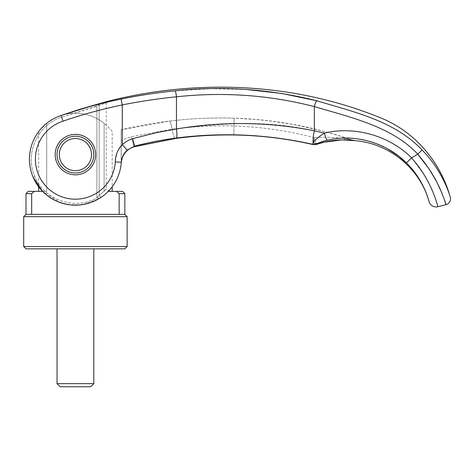 <?xml version="1.0" encoding="UTF-8"?>
<svg xmlns="http://www.w3.org/2000/svg" width="474" height="474" viewBox="0 0 474 474"><rect width="100%" height="100%" fill="white"/><g stroke="black" fill="none" stroke-linecap="round" stroke-linejoin="round"><path stroke-width="0.36" stroke-dasharray="2.37 1.78" d="M112.196 131.612C112.006 130.836 109.316 128.063 104.126 123.287C109.316 128.063 112.006 130.836 112.196 131.612L112.196 186.774A45.972 45.972 24.2 0 1 38.643 186.774L38.643 131.612M424.141 174.782L411.604 157.848A697.728 19.321 -30.7 0 0 417.742 154.198L417.748 154.139C391.648 126.38 350.873 117.469 314.315 106.573C288.305 99.736 261.595 95.819 234.174 94.812C214.781 94.125 195.543 94.788 176.464 96.803C158.357 98.598 140.292 101.312 122.268 104.932C102.183 109.067 82.405 114.489 62.941 121.196L61.075 115.514A45.972 45.972 0 0 1 104.126 123.287L104.126 191.372L104.126 123.287A45.972 45.972 0 0 0 46.707 123.287L40.568 129.212M25.999 193.67L31.669 193.67L31.669 214.361L119.164 214.361L31.669 214.361L119.164 214.361L119.164 193.67L116.551 191.372L108.25 191.372M112.196 186.774A45.972 45.972 24.2 0 1 38.643 186.774L46.713 195.098L56.382 201.035L67.213 204.424L78.542 205.058L89.681 202.896L97.763 199.37L96.874 197.759L97.763 199.37L98.853 198.742L82.932 204.549L71.592 205.005L60.488 202.671L42.589 191.372L46.707 191.372L38.643 191.372L46.707 191.372L46.707 123.287L46.707 191.372L34.282 191.372L31.669 193.67M93.805 154.595A18.391 18.391 0 0 1 75.419 172.986A18.391 18.391 0 0 1 57.028 154.595A18.391 18.391 0 0 0 75.419 172.986A18.391 18.391 0 0 0 93.805 154.595A18.391 18.391 0 0 0 75.419 136.21A18.391 18.391 0 0 0 57.028 154.595A18.391 18.391 0 0 0 75.419 172.986A18.391 18.391 0 0 0 93.805 154.595A18.391 18.391 0 0 1 75.419 172.986A18.391 18.391 0 0 1 57.028 154.595A18.391 18.391 0 0 1 75.419 136.21A18.391 18.391 0 0 1 93.805 154.595A18.391 18.391 0 0 0 75.419 136.21A18.391 18.391 0 0 0 57.028 154.595A18.391 18.391 0 0 1 75.419 136.21A18.391 18.391 0 0 1 93.805 154.595A18.391 18.391 0 0 0 75.419 136.21A18.391 18.391 0 0 0 57.028 154.595A18.391 18.391 0 0 1 75.419 136.21A18.391 18.391 0 0 1 93.805 154.595A18.391 18.391 0 0 1 75.419 172.986A18.391 18.391 0 0 1 57.028 154.595A18.391 18.391 0 0 1 75.419 136.21A18.391 18.391 0 0 1 93.805 154.595A18.391 18.391 0 0 1 75.419 172.986A18.391 18.391 0 0 1 57.028 154.595A18.391 18.391 0 0 0 75.419 172.986A18.391 18.391 0 0 0 93.805 154.595M59.327 154.595A16.092 16.092 0 0 0 75.419 170.687A16.092 16.092 0 0 0 91.506 154.595A16.092 16.092 0 0 0 75.419 138.509A16.092 16.092 0 0 0 59.327 154.595M93.805 383.644L57.028 383.644M93.805 248.838L57.028 248.838L93.805 248.838M60.139 386.754L90.694 386.754M25.999 214.361L31.669 214.361M28.298 191.372L34.282 191.372M39.283 130.771L46.707 123.287A45.972 45.972 108 0 1 61.075 115.514A45.972 45.972 -144.1 0 0 29.447 159.193A45.972 45.972 24.2 0 0 29.524 161.847A45.972 45.972 24.2 0 1 29.447 159.193M116.551 191.372L122.541 191.372M119.164 193.67L124.84 193.67M119.164 214.361L124.84 214.361M23.7 216.659L127.139 216.659M23.7 246.539L127.139 246.539M25.999 248.838L124.84 248.838M121.148 129.793L169.39 121.137C190.88 118.476 212.476 117.481 234.174 118.168L257.566 119.59L275.465 121.611L293.767 124.532L322.776 131.037C340.178 136.085 349.522 138.983 350.807 139.741C352.33 140.026 352.33 140.026 350.807 139.741C352.33 140.026 352.33 140.026 350.807 139.741L336.955 135.126L322.753 131.031C304.989 126.712 295.278 124.532 293.607 124.502L268.302 120.704L249.97 118.98L234.174 118.168C212.553 117.481 190.963 118.47 169.39 121.137L121.148 129.793M411.604 157.848C389 135.499 354.825 125.894 324.459 133.064C318.966 136.595 315.198 139.783 313.16 142.621L314.28 137.602C315.548 142.396 316.383 144.617 316.78 144.262C316.383 144.617 315.548 142.396 314.28 137.602C288.079 130.788 261.298 126.908 233.931 125.971C213.395 125.468 192.782 126.552 172.092 129.218L131.239 136.761L121.19 140.203L121.154 129.793L121.184 140.203L131.239 136.761L172.092 129.218C192.782 126.552 213.395 125.468 233.931 125.971C261.293 126.902 288.074 130.783 314.28 137.602L313.373 142.976L312.656 144.463C287.185 138.598 260.937 135.422 233.895 134.942C214.325 134.669 194.879 135.831 175.564 138.444L134.48 146.62A346.026 15.808 72.6 0 0 134.527 146.164L127.192 150.139C123.667 153.369 121.7 157.409 121.285 162.268A483.367 2.447 -89.6 0 1 121.255 162.701L121.184 140.203L121.255 162.701A482.893 2.441 -89.6 0 0 121.285 162.268A45.972 45.972 24.2 0 1 121.255 162.701C122.292 154.488 126.7 149.126 134.48 146.62A13.793 0.551 -104.9 0 1 134.444 146.703A13.793 0.551 -104.9 0 1 131.239 136.761A13.793 0.551 -104.9 0 0 134.444 146.703L129.989 148.558M121.143 163.921L121.143 129.752C158.31 120.906 195.987 117.048 234.174 118.168L233.931 125.971L234.174 118.168C274.547 119.418 313.812 126.682 351.951 139.954L353.936 140.488M107.562 101.359C107.29 101.152 106.84 101.738 106.217 103.131L99.179 105.228L106.217 103.131L106.217 188.895C105.998 189.517 103.652 191.697 99.179 195.436C103.646 191.697 105.998 189.517 106.217 188.895L106.217 188.895C106.751 190.684 107.817 191.099 109.417 190.133C109.174 190.779 106.585 193.048 101.643 196.947L98.853 198.742L101.643 196.947C106.585 193.048 109.174 190.779 109.417 190.133M437.881 206.717L437.028 203.678M435.956 200.229L435.173 197.919M435.043 197.545L432.738 191.561M432.561 191.146L432.081 190.021M430.771 187.112L424.828 175.919M444.292 199.388L442.343 194.115M55.191 154.595A20.228 20.228 0 0 1 75.419 134.367A20.228 20.228 0 0 1 95.647 154.595A20.228 20.228 0 0 1 75.419 174.823A20.228 20.228 0 0 1 55.191 154.595M96.874 197.759L97.52 197.16L96.874 197.759C75.141 210.699 44.029 200.099 34.792 176.435L33.103 177.157L34.792 176.435C24.37 153.677 37.742 124.36 61.667 117.256L99.179 105.228L96.874 106.247L96.388 104.476L96.874 106.247L61.667 117.256L61.075 115.514L61.667 117.256C37.689 124.366 24.387 153.742 34.792 176.435C43.993 200.034 75.099 210.734 96.874 197.759L96.874 106.247L96.874 197.759M99.179 195.436L97.52 197.16L99.179 195.436C99.789 196.805 100.612 197.308 101.643 196.947C100.612 197.308 99.789 196.805 99.179 195.436L99.179 105.228A1.837 1.398 -105.7 0 1 100.097 103.456A1.837 1.398 -105.7 0 1 100.127 103.451L100.067 103.462A1.837 1.398 -105.7 0 0 99.179 105.228L99.179 195.436M246.166 89.473L210.545 88.679L175.019 90.866C157.19 92.649 139.202 95.392 121.066 99.084C100.832 103.243 80.835 108.718 61.075 115.514L97.632 104.138M98.77 103.824L98.361 105.595L98.799 103.818L98.171 103.99M411.497 157.931L406.414 162.896C424.301 180.138 429.331 202.546 429.017 201.598M175.019 90.866A5.978 0.901 -95.8 0 1 176.464 96.803L176.464 128.969C195.383 126.291 214.621 124.561 234.174 123.797C261.399 122.642 288.115 124.976 314.315 130.8A14.244 2.921 -77.2 0 0 313.16 142.621A7.365 5.866 -116.3 0 0 317.61 143.456L316.733 144.078A7.365 7.329 -18.2 0 1 312.597 144.292C267.614 134.231 222.211 132.139 176.399 138.029C162.381 139.806 148.421 142.52 134.527 146.164L132.726 138.669C128.857 139.806 125.373 141.821 122.268 144.706L127.192 150.139M62.941 121.196A39.994 39.994 -142.2 0 0 77.86 199.116A39.994 39.994 -142.2 0 0 115.324 161.871C116.491 152.693 118.802 146.97 122.268 144.706L122.268 104.932L121.066 99.084M115.324 161.871L121.285 162.268A45.972 45.972 24.2 0 1 121.255 162.701M36.676 183.942A45.972 45.972 24.2 0 1 33.103 177.157A45.972 45.972 24.2 0 0 36.676 183.942M176.399 138.029A9.196 1.381 -97.5 0 0 176.464 128.969L154.85 133.022L132.726 138.669M387.554 148.824L374.857 143.077M369.927 141.477L363.931 139.96M361.579 139.492L359.458 139.125M359.168 139.078L348.615 138.112L343.253 138.13L337.921 138.485L327.338 140.221A7.353 1.363 77.2 0 1 324.459 133.064L314.315 130.8L314.315 106.573A5.978 1.215 -75.4 0 1 316.887 100.802C353.225 111.817 394.362 120.645 422.05 149.962L417.748 154.139M450.3 197.285C450.519 197.617 443.19 171.025 422.05 149.962M316.715 144.327L316.78 144.262A7.353 7.335 -0.6 0 1 312.656 144.463L312.727 144.523M350.807 139.741C344.551 138.367 326.746 136.34 314.28 137.602C326.746 136.34 344.551 138.367 350.807 139.741A13.841 13.491 -79.8 0 0 352.881 140.292A13.841 13.497 -79.6 0 1 350.807 139.741M312.65 144.457A7.353 7.323 161.6 0 0 316.792 144.238C323.837 141.951 330.775 140.565 337.606 140.073C345.587 139.706 351.11 139.836 354.179 140.464C355.577 140.742 355.577 140.742 354.179 140.464A13.841 13.497 -79.6 0 1 352.881 140.298A13.841 13.491 -79.8 0 0 352.881 140.298L353.006 140.316A13.841 13.491 -79.8 0 0 353.035 140.322L352.881 140.298M327.338 140.221L317.61 143.456M46.707 123.287A45.972 45.972 -72 0 1 61.075 115.514A45.972 45.972 108 0 0 46.707 123.287A45.972 45.972 -72 0 1 61.075 115.514L61.259 115.455M98.853 198.742L97.52 197.16L98.853 198.742M175.244 138.509A13.793 2.121 -97.7 0 1 172.092 129.218A13.793 2.121 -97.7 0 0 175.386 138.521C194.678 135.89 214.177 134.705 233.889 134.977L233.931 125.971L233.895 134.942M175.564 138.444A13.793 2.121 -97.7 0 1 175.386 138.521L134.444 146.703M172.092 129.218A11.951 1.795 83 0 0 169.39 121.137A11.951 1.795 83 0 1 172.092 129.218M96.388 104.476L96.844 104.351M121.267 162.576L121.326 161.942M121.48 160.929L121.599 160.319M122.405 157.587L122.683 156.888M123.056 156.088L123.554 155.134M123.833 154.666L125.367 152.498M125.515 152.32L125.894 151.893M127.233 150.56L129.467 148.877M336.741 140.174L341.316 139.895M344.746 139.842L346.524 139.871M347.329 139.895L348.532 139.948M349.457 139.996L350.985 140.108M63.587 114.631L63.143 114.791M62.147 115.141L61.656 115.312M100.506 103.338L102.396 102.811M107.231 101.454L107.557 101.365M62.26 115.099L61.075 115.514"/><path stroke-width="0.71" d="M108.25 191.372L122.541 191.372L124.84 193.67L124.84 214.361L127.139 216.659L127.139 246.539L124.84 248.838L25.999 248.838L23.7 246.539L23.7 216.659L25.999 214.361L25.999 193.67L28.298 191.372L42.589 191.372L33.103 177.157A45.972 45.972 24.2 0 1 29.524 161.847A45.972 45.972 24.2 0 0 33.103 177.157C30.68 171.416 29.459 165.426 29.447 159.193A45.972 45.972 35.9 0 1 61.075 115.514L96.388 104.476L65.128 114.104M127.139 246.539L23.7 246.539M127.139 216.659L23.7 216.659M124.84 214.361L25.999 214.361M124.84 193.67L119.164 193.67L119.164 214.361M116.551 191.372L119.164 193.67M38.643 191.372L38.643 186.774L33.103 177.157C30.674 171.398 29.453 165.414 29.447 159.193A45.972 45.972 -157.5 0 0 73.879 205.141A45.972 45.972 -157.5 0 0 121.285 162.268A45.972 45.972 -157.5 0 1 73.879 205.141A45.972 45.972 -157.5 0 1 29.447 159.193A45.972 45.972 108 0 1 46.707 123.287A45.972 45.972 0 0 1 61.075 115.514L63.018 121.166A39.994 39.994 0 0 0 77.831 199.116A39.994 39.994 0 0 0 115.324 161.871L121.285 162.268C121.7 157.409 123.667 153.369 127.192 150.139L134.527 146.164A346.044 15.802 72.6 0 1 134.48 146.62C126.694 149.132 122.286 154.494 121.255 162.701L121.143 163.951L121.255 162.701A45.972 45.972 24.2 0 1 112.196 186.774L112.196 191.372M40.568 129.212L39.283 130.771M31.669 214.361L31.669 193.67L25.999 193.67M31.669 193.67L34.282 191.372M59.327 154.595A16.092 16.092 0 0 1 75.419 138.509A16.092 16.092 0 0 1 91.506 154.595A16.092 16.092 0 0 1 75.419 170.687A16.092 16.092 0 0 1 59.327 154.595M57.028 248.838L57.028 383.644L60.139 386.754L90.694 386.754L93.805 383.644L93.805 248.838M57.028 383.644L93.805 383.644M442.343 194.115L437.064 182.443L429.195 169.082L417.742 154.198A698.155 5.487 149.3 0 0 411.604 157.848L411.497 157.931C432.223 180.57 438.071 207.559 437.881 206.717L445.993 204.685L444.292 199.388M437.028 203.678L436.75 202.742M436.702 202.594L435.956 200.229M435.173 197.919L435.043 197.545M432.738 191.561L432.561 191.146M432.081 190.021L430.771 187.112M424.828 175.919L424.141 174.782M93.805 154.595A18.391 18.391 0 0 0 75.419 136.21A18.391 18.391 0 0 0 57.028 154.595A18.391 18.391 0 0 0 75.419 172.986A18.391 18.391 0 0 0 93.805 154.595M55.191 154.595A20.228 20.228 0 0 1 75.419 134.367A20.228 20.228 0 0 1 95.647 154.595A20.228 20.228 0 0 1 75.419 174.823A20.228 20.228 0 0 1 55.191 154.595M100.127 103.451C110.027 100.666 110.027 100.666 100.127 103.451C110.027 100.666 110.027 100.666 100.127 103.451L98.799 103.818L100.127 103.451A1.837 1.398 -105.7 0 0 100.097 103.456A1.837 1.398 -105.7 0 0 100.067 103.462M97.632 104.138L78.98 109.553L62.26 115.099M437.881 206.717A7.353 7.353 0 0 1 429.017 201.598C429.331 202.546 424.301 180.138 406.414 162.896L398.474 155.993L387.554 148.824M115.324 161.871C115.425 155.182 117.742 149.464 122.268 144.706C125.379 141.815 128.863 139.8 132.726 138.669L157.368 132.442L176.464 128.969L176.464 96.803C223.106 91.731 269.054 94.99 314.315 106.573C350.879 117.469 391.66 126.386 417.766 154.151L424.864 162.973L430.884 171.665L435.772 179.996L439.759 188.018C444.073 198.618 446.153 204.17 445.993 204.685A5.978 5.978 0 0 0 450.3 197.285C450.525 197.605 443.137 170.948 422.056 149.974L417.76 154.151M63.018 121.166C82.464 114.471 102.212 109.061 122.268 104.932C140.292 101.312 158.357 98.598 176.464 96.803A5.978 0.901 84.2 0 0 175.019 90.866C222.59 85.699 269.878 89.011 316.887 100.802C353.231 111.817 394.362 120.639 422.056 149.974M38.643 186.774A45.972 45.972 24.2 0 1 36.676 183.942A45.972 45.972 24.2 0 0 38.643 186.774M134.444 146.703A13.793 0.551 -104.9 0 0 134.48 146.62L175.564 138.444C194.879 135.831 214.325 134.669 233.895 134.942L233.889 134.977C260.653 135.41 286.93 138.592 312.727 144.523L312.656 144.463A7.353 7.335 -0.6 0 0 316.78 144.262L312.733 144.523C286.93 138.592 260.653 135.41 233.889 134.977L233.889 134.977C214.177 134.705 194.678 135.89 175.386 138.521L134.444 146.703C132.234 147.1 128.039 149.209 125.278 152.61C122.819 155.804 121.48 159.169 121.255 162.701L121.261 162.665M246.166 89.473L281.68 93.455L316.887 100.802A5.978 1.215 104.6 0 0 314.315 106.573L314.315 130.8C268.77 121.806 222.816 121.202 176.464 128.969A9.196 1.381 82.5 0 1 176.399 138.029C222.211 132.139 267.614 134.231 312.597 144.292L313.16 142.621C315.204 139.777 318.966 136.589 324.459 133.064C354.825 125.894 389.012 135.511 411.604 157.848M327.338 140.221C323.221 141.199 319.98 142.277 317.61 143.456A7.353 5.86 63.8 0 1 313.16 142.621A14.244 2.921 102.8 0 1 314.315 130.8L324.459 133.064A7.353 1.363 77.2 0 0 327.338 140.221C354.588 133.461 386.446 142.692 406.414 162.896L411.497 157.931M374.857 143.077L369.927 141.477M363.931 139.96L361.579 139.492M46.707 123.287A45.972 45.972 -72 0 0 29.447 159.193A45.972 45.972 108 0 1 46.707 123.287A45.972 45.972 -72 0 0 29.447 159.193C29.459 165.426 30.68 171.416 33.103 177.157C30.674 171.398 29.453 165.414 29.447 159.193A45.972 45.972 35.9 0 1 61.075 115.514C80.835 108.718 100.832 103.243 121.066 99.084C139.202 95.392 157.19 92.649 175.019 90.866M121.066 99.084L122.268 104.932L122.268 144.706L127.192 150.139M132.726 138.669L134.527 146.164C148.421 142.52 162.381 139.806 176.399 138.029M233.895 134.942C260.872 135.416 287.126 138.592 312.656 144.463A7.353 7.323 -18.4 0 0 316.792 144.238L316.78 144.262M312.656 144.463L312.597 144.292A7.365 7.329 -18.2 0 0 316.733 144.078L316.792 144.238C323.837 141.951 330.775 140.565 337.606 140.073C345.587 139.706 351.11 139.836 354.179 140.464C355.577 140.742 355.577 140.742 354.179 140.464A13.841 13.491 -79.8 0 1 353.035 140.322L352.881 140.298A13.841 13.491 -79.8 0 0 353.012 140.316L350.985 140.108M317.61 143.456L316.733 144.078M450.3 197.285C440.897 162.819 415.775 132.637 382.672 118.725C296.149 82.76 198.067 78.37 107.61 101.347L100.506 103.338M121.255 162.701A45.972 45.972 24.2 0 1 112.196 186.774M175.244 138.509A13.793 2.121 -97.7 0 0 175.386 138.521A13.793 2.121 -97.7 0 0 175.564 138.444M96.844 104.351L97.182 104.256M97.294 104.227L98.171 103.99M121.326 161.942L121.48 160.929M121.599 160.319L122.405 157.587M122.683 156.888L123.056 156.088M123.554 155.134L123.833 154.666M125.894 151.893L127.233 150.56M129.467 148.877L129.989 148.558M312.733 144.523L316.709 144.327L324.157 142.2L336.741 140.174M316.709 144.327L324.157 142.2L342.038 139.871L355.227 140.671C389.219 143.403 420.112 168.578 429.017 201.598M352.881 140.298L353.93 140.488M341.316 139.895L344.746 139.842M346.524 139.871L347.329 139.895M348.532 139.948L349.457 139.996M65.068 114.121L63.587 114.631M63.143 114.791L62.147 115.141M61.656 115.312L61.259 115.455M98.788 103.818L96.388 104.476M102.935 102.657L107.231 101.454"/></g></svg>
